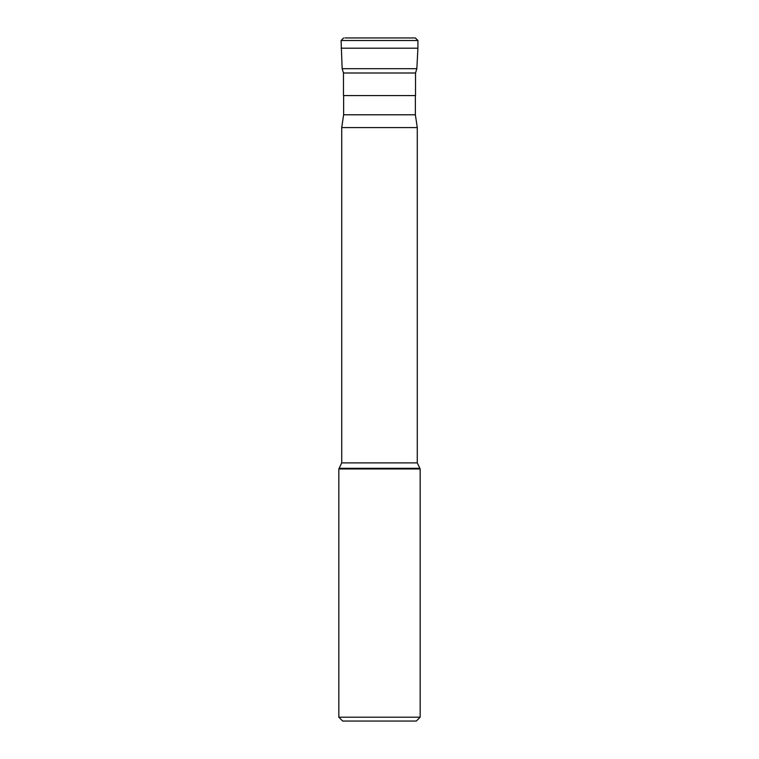 <?xml version="1.0" encoding="UTF-8"?>
<svg xmlns="http://www.w3.org/2000/svg" width="759" height="759" viewBox="0 0 759 759"><rect width="100%" height="100%" fill="white"/><g stroke="black" fill="none" stroke-linecap="round" stroke-linejoin="round"><path stroke-width="1.14" d="M416.843 68.69L415.524 72.997L343.476 72.997L342.157 68.69L416.843 68.69L417.915 48.196L341.085 48.196L417.915 48.196L417.915 40.512L415.363 37.95L344.918 37.95M343.476 72.997L343.476 95.577L415.524 95.577L415.524 72.997M343.628 95.577L343.628 114.789L415.372 114.789L415.372 95.577M415.372 114.789L417.279 127.597L341.721 127.597L343.628 114.789M417.279 462.886L420.163 468.958L338.837 468.958L341.721 462.886L417.279 462.886L417.279 127.597M420.163 717.208L416.321 721.05L342.679 721.05L338.837 717.208L420.163 717.208L420.163 468.958M417.915 40.512L341.085 40.512L343.637 37.95M419.528 468.322L339.472 468.322M342.157 68.69L341.085 40.512M341.721 462.886L341.721 127.597M338.837 717.208L338.837 468.958"/></g></svg>
